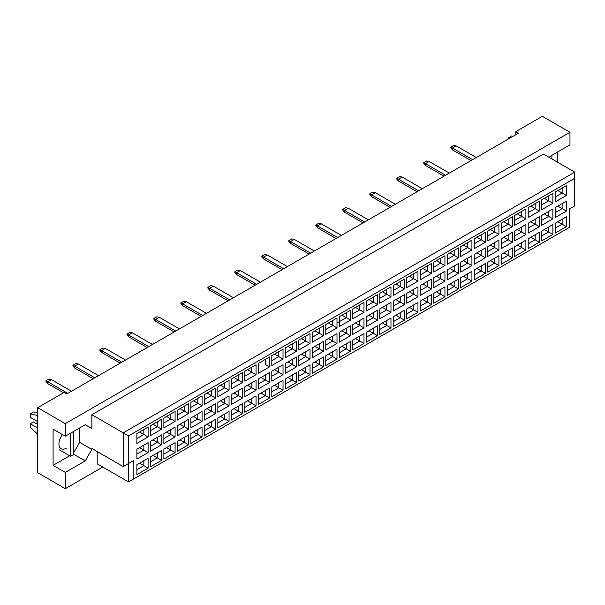 <?xml version="1.0" encoding="UTF-8"?>
<svg xmlns="http://www.w3.org/2000/svg" width="605" height="605" viewBox="0 0 605 605"><rect width="100%" height="100%" fill="white"/><g stroke="black" fill="none" stroke-linecap="round" stroke-linejoin="round"><path stroke-width="0.91" d="M549.385 157.512L550.051 156.362L569.97 144.86L569.97 132.283L542.345 116.334L515.785 131.671L518.44 133.206L66.905 393.893L64.251 392.365L37.684 407.694L37.684 472.717L65.31 488.666L102.759 467.045M65.31 488.666L65.31 472.407L53.089 465.358L53.089 429.164L65.31 436.22L65.31 423.644L37.684 407.694M65.31 472.407L85.229 460.912L91.869 449.409L91.869 448.486L123.216 466.584L123.216 432.847L574.75 172.153L543.411 154.056L91.869 414.75L91.869 428.552L85.229 424.718L65.31 436.22M569.97 132.283L65.31 423.644M557.75 162.337L557.75 151.908M515.785 131.671L515.785 134.733M133.841 478.85L128.525 481.92L128.525 463.513L133.841 460.45L133.841 478.85L569.441 227.359L128.525 481.92L97.186 463.823L97.186 451.557M91.869 414.75L128.525 435.91L128.525 463.513L123.216 466.584L133.841 460.45M85.229 424.718L91.869 428.552M73.81 452.472L79.656 442.353L79.656 427.939M79.656 442.353L91.869 449.409M574.75 205.889L569.441 208.959L574.75 205.889L574.75 178.286L128.525 435.91M73.81 454.317L85.229 460.912M53.089 465.358L69.666 455.784M62.444 434.564A10.519 6.073 120 0 0 61.113 448.698A10.519 6.073 120 0 0 66.376 448.184M557.833 221.702L562.136 224.183L562.136 219.214L555.178 223.237L566.386 216.764L566.386 226.641L555.178 233.107L555.178 223.237M555.178 228.206L562.136 224.183L566.386 226.641M569.441 227.359L569.441 208.959M136.889 433.566L148.104 427.092L148.104 436.969L136.889 443.442L136.889 433.566L143.854 429.55L143.854 434.519L148.104 436.969M136.889 449.144L148.104 442.678L148.104 452.555L136.889 459.021L136.889 449.144L143.854 445.129L143.854 450.097L148.104 452.555M136.889 464.731L148.104 458.257L148.104 468.134L136.889 474.6L136.889 464.731L143.854 460.708L143.854 465.676L148.104 468.134M150.388 425.776L161.595 419.303L161.595 429.179L150.388 435.653L150.388 425.776L157.345 421.761L157.345 426.729L161.595 429.179M150.388 441.355L161.595 434.889L161.595 444.758L150.388 451.232L150.388 441.355L157.345 437.339L157.345 442.308L161.595 444.758M150.388 456.934L161.595 450.468L161.595 460.344L150.388 466.81L150.388 456.934L157.345 452.918L157.345 457.887L161.595 460.344M163.879 417.987L175.087 411.513L175.087 421.39L163.879 427.864L163.879 417.987L170.837 413.971L170.837 418.94L175.087 421.39M163.879 433.566L175.087 427.092L175.087 436.969L163.879 443.442L163.879 433.566L170.837 429.55L170.837 434.519L175.087 436.969M163.879 449.144L175.087 442.678L175.087 452.555L163.879 459.021L163.879 449.144L170.837 445.129L170.837 450.097L175.087 452.555M177.371 410.198L188.578 403.724L188.578 413.601L177.371 420.074L177.371 410.198L184.328 406.182L184.328 411.15L188.578 413.601M177.371 425.776L188.578 419.303L188.578 429.179L177.371 435.653L177.371 425.776L184.328 421.761L184.328 426.729L188.578 429.179M177.371 441.355L188.578 434.889L188.578 444.758L177.371 451.232L177.371 441.355L184.328 437.339L184.328 442.308L188.578 444.758M190.862 402.408L202.07 395.935L202.07 405.811L190.862 412.285L190.862 402.408L197.82 398.385L197.82 403.353L202.07 405.811M190.862 417.987L202.07 411.513L202.07 421.39L190.862 427.864L190.862 417.987L197.82 413.971L197.82 418.94L202.07 421.39M190.862 433.566L202.07 427.092L202.07 436.969L190.862 443.442L190.862 433.566L197.82 429.55L197.82 434.519L202.07 436.969M204.354 394.619L215.569 388.145L215.569 398.022L204.354 404.495L204.354 394.619L211.319 390.596L211.319 395.564L215.569 398.022M204.354 410.198L215.569 403.724L215.569 413.601L204.354 420.074L204.354 410.198L211.319 406.182L211.319 411.15L215.569 413.601M204.354 425.776L215.569 419.303L215.569 429.179L204.354 435.653L204.354 425.776L211.319 421.761L211.319 426.729L215.569 429.179M217.853 386.829L229.061 380.356L229.061 390.233L217.853 396.698L217.853 386.829L224.81 382.806L224.81 387.775L229.061 390.233M217.853 402.408L229.061 395.935L229.061 405.811L217.853 412.285L217.853 402.408L224.81 398.385L224.81 403.353L229.061 405.811M217.853 417.987L229.061 411.513L229.061 421.39L217.853 427.864L217.853 417.987L224.81 413.971L224.81 418.94L229.061 421.39M231.344 379.032L242.552 372.567L242.552 382.443L231.344 388.909L231.344 379.032L238.302 375.017L238.302 379.985L242.552 382.443M231.344 394.619L242.552 388.145L242.552 398.022L231.344 404.495L231.344 394.619L238.302 390.596L238.302 395.564L242.552 398.022M231.344 410.198L242.552 403.724L242.552 413.601L231.344 420.074L231.344 410.198L238.302 406.182L238.302 411.15L242.552 413.601M244.836 371.243L256.044 364.777L256.044 374.654L244.836 381.12L244.836 371.243L251.793 367.227L251.793 372.196L256.044 374.654M244.836 386.829L256.044 380.356L256.044 390.233L244.836 396.698L244.836 386.829L251.793 382.806L251.793 387.775L256.044 390.233M244.836 402.408L256.044 395.935L256.044 405.811L244.836 412.285L244.836 402.408L251.793 398.392L251.793 403.361L256.044 405.811M269.535 366.857L265.285 364.407L265.285 359.438L258.327 363.454L269.535 356.988L269.535 366.857L258.327 373.33L258.327 363.454L258.327 373.33M258.327 379.032L269.535 372.567L269.535 382.443L258.327 388.909L258.327 379.032L265.285 375.017L265.285 379.985L269.535 382.443M258.327 394.619L269.535 388.145L269.535 398.022L258.327 404.495L258.327 394.619L265.285 390.596L265.285 395.564L269.535 398.022M271.819 355.664L283.034 349.191L283.034 359.067L271.819 365.541L271.819 355.664L278.784 351.649L278.784 356.617L283.034 359.067M271.819 371.243L283.034 364.777L283.034 374.654L271.819 381.12L271.819 371.243L278.784 367.227L278.784 372.196L283.034 374.654M271.819 386.829L283.034 380.356L283.034 390.233L271.819 396.698L271.819 386.829L278.784 382.806L278.784 387.775L283.034 390.233M285.318 347.875L296.526 341.401L296.526 351.278L285.318 357.752L285.318 347.875L292.276 343.859L292.276 348.828L296.526 351.278M285.318 363.454L296.526 356.988L296.526 366.857L285.318 373.33L285.318 363.454L292.276 359.438L292.276 364.407L296.526 366.857M285.318 379.04L296.526 372.567L296.526 382.443L285.318 388.909L285.318 379.04L292.276 375.017L292.276 379.985L296.526 382.443M298.81 340.086L310.017 333.612L310.017 343.489L298.81 349.962L298.81 340.086L305.767 336.07L305.767 341.038L310.017 343.489M298.81 355.664L310.017 349.191L310.017 359.067L298.81 365.541L298.81 355.664L305.767 351.649L305.767 356.617L310.017 359.067M298.81 371.243L310.017 364.777L310.017 374.654L298.81 381.12L298.81 371.243L305.767 367.227L305.767 372.196L310.017 374.654M312.301 332.296L323.509 325.823L323.509 335.699L312.301 342.173L312.301 332.296L319.259 328.281L319.259 333.249L323.509 335.699M312.301 347.875L323.509 341.401L323.509 351.278L312.301 357.752L312.301 347.875L319.259 343.859L319.259 348.828L323.509 351.278M312.301 363.454L323.509 356.988L323.509 366.857L312.301 373.33L312.301 363.454L319.259 359.438L319.259 364.407L323.509 366.857M325.793 324.507L337 318.033L337 327.91L325.793 334.384L325.793 324.507L332.75 320.491L332.75 325.46L337 327.91M325.793 340.086L337 333.612L337 343.489L325.793 349.962L325.793 340.086L332.75 336.07L332.75 341.038L337 343.489M325.793 355.664L337 349.198L337 359.067L325.793 365.541L325.793 355.664L332.75 351.649L332.75 356.617L337 359.067M339.284 316.717L350.499 310.244L350.499 320.121L339.284 326.594L339.284 316.717L346.249 312.694L346.249 317.663L350.499 320.121M339.284 332.296L350.499 325.823L350.499 335.699L339.284 342.173L339.284 332.296L346.249 328.281L346.249 333.249L350.499 335.699M339.284 347.875L350.499 341.401L350.499 351.278L339.284 357.752L339.284 347.875L346.249 343.859L346.249 348.828L350.499 351.278M352.783 308.928L363.991 302.455L363.991 312.331L352.783 318.797L352.783 308.928L359.741 304.905L359.741 309.873L363.991 312.331M352.783 324.507L363.991 318.033L363.991 327.91L352.783 334.384L352.783 324.507L359.741 320.491L359.741 325.46L363.991 327.91M352.783 340.086L363.991 333.612L363.991 343.489L352.783 349.962L352.783 340.086L359.741 336.07L359.741 341.038L363.991 343.489M366.275 301.131L377.482 294.665L377.482 304.542L366.275 311.008L366.275 301.131L373.232 297.115L373.232 302.084L377.482 304.542M366.275 316.717L377.482 310.244L377.482 320.121L366.275 326.594L366.275 316.717L373.232 312.694L373.232 317.663L377.482 320.121M366.275 332.296L377.482 325.823L377.482 335.699L366.275 342.173L366.275 332.296L373.232 328.281L373.232 333.249L377.482 335.699M379.766 293.342L390.974 286.876L390.974 296.752L379.766 303.218L379.766 293.342L386.724 289.326L386.724 294.295L390.974 296.752M379.766 308.928L390.974 302.455L390.974 312.331L379.766 318.805L379.766 308.928L386.724 304.905L386.724 309.873L390.974 312.331M379.766 324.507L390.974 318.033L390.974 327.91L379.766 334.384L379.766 324.507L386.724 320.491L386.724 325.46L390.974 327.91M393.258 285.552L404.465 279.087L404.465 288.956L393.258 295.429L393.258 285.552L400.215 281.537L400.215 286.505L404.465 288.956M393.258 301.139L404.465 294.665L404.465 304.542L393.258 311.008L393.258 301.139L400.215 297.115L400.215 302.084L404.465 304.542M393.258 316.717L404.465 310.244L404.465 320.121L393.258 326.594L393.258 316.717L400.215 312.694L400.215 317.663L404.465 320.121M406.749 277.763L417.964 271.29L417.964 281.166L406.749 287.64L406.749 277.763L413.714 273.747L413.714 278.716L417.964 281.166M406.749 293.342L417.964 286.876L417.964 296.752L406.749 303.218L406.749 293.342L413.714 289.326L413.714 294.295L417.964 296.752M406.749 308.928L417.964 302.455L417.964 312.331L406.749 318.805L406.749 308.928L413.714 304.905L413.714 309.873L417.964 312.331M420.248 269.974L431.456 263.5L431.456 273.377L420.248 279.85L420.248 269.974L427.206 265.958L427.206 270.927L431.456 273.377M420.248 285.552L431.456 279.087L431.456 288.963L420.248 295.429L420.248 285.552L427.206 281.537L427.206 286.505L431.456 288.963M420.248 301.139L431.456 294.665L431.456 304.542L420.248 311.008L420.248 301.139L427.206 297.115L427.206 302.084L431.456 304.542M433.74 262.184L444.947 255.711L444.947 265.587L433.74 272.061L433.74 262.184L440.697 258.169L440.697 263.137L444.947 265.587M433.74 277.763L444.947 271.297L444.947 281.166L433.74 287.64L433.74 277.763L440.697 273.747L440.697 278.716L444.947 281.166M433.74 293.342L444.947 286.876L444.947 296.752L433.74 303.218L433.74 293.342L440.697 289.326L440.697 294.295L444.947 296.752M447.231 254.395L458.439 247.921L458.439 257.798L447.231 264.272L447.231 254.395L454.189 250.379L454.189 255.348L458.439 257.798M447.231 269.974L458.439 263.5L458.439 273.377L447.231 279.85L447.231 269.974L454.189 265.958L454.189 270.927L458.439 273.377M447.231 285.552L458.439 279.087L458.439 288.963L447.231 295.429L447.231 285.552L454.189 281.537L454.189 286.505L458.439 288.963M460.723 246.606L471.93 240.132L471.93 250.009L460.723 256.482L460.723 246.606L467.68 242.59L467.68 247.558L471.93 250.009M460.723 262.184L471.93 255.711L471.93 265.587L460.723 272.061L460.723 262.184L467.68 258.169L467.68 263.137L471.93 265.587M460.723 277.763L471.93 271.297L471.93 281.166L460.723 287.64L460.723 277.763L467.68 273.747L467.68 278.716L471.93 281.166M474.214 238.816L485.422 232.343L485.422 242.219L474.214 248.693L474.214 238.816L481.179 234.793L481.179 239.762L485.422 242.219M474.214 254.395L485.422 247.921L485.422 257.798L474.214 264.272L474.214 254.395L481.179 250.379L481.179 255.348L485.422 257.798M474.214 269.974L485.422 263.5L485.422 273.377L474.214 279.85L474.214 269.974L481.179 265.958L481.179 270.927L485.422 273.377M487.713 231.027L498.921 224.553L498.921 234.43L487.713 240.903L487.713 231.027L494.671 227.004L494.671 231.972L498.921 234.43M487.713 246.606L498.921 240.132L498.921 250.009L487.713 256.482L487.713 246.606L494.671 242.59L494.671 247.558L498.921 250.009M487.713 262.184L498.921 255.711L498.921 265.587L487.713 272.061L487.713 262.184L494.671 258.169L494.671 263.137L498.921 265.587M501.205 223.237L512.412 216.764L512.412 226.641L501.205 233.107L501.205 223.237L508.162 219.214L508.162 224.183L512.412 226.641M501.205 238.816L512.412 232.343L512.412 242.219L501.205 248.693L501.205 238.816L508.162 234.793L508.162 239.762L512.412 242.219M501.205 254.395L512.412 247.921L512.412 257.798L501.205 264.272L501.205 254.395L508.162 250.379L508.162 255.348L512.412 257.798M514.696 215.44L525.904 208.975L525.904 218.851L514.696 225.317L514.696 215.44L521.654 211.425L521.654 216.393L525.904 218.851M514.696 231.027L525.904 224.553L525.904 234.43L514.696 240.903L514.696 231.027L521.654 227.004L521.654 231.972L525.904 234.43M514.696 246.606L525.904 240.132L525.904 250.009L514.696 256.482L514.696 246.606L521.654 242.59L521.654 247.558L525.904 250.009M528.188 207.651L539.395 201.185L539.395 211.062L528.188 217.528L528.188 207.651L535.145 203.635L535.145 208.604L539.395 211.062M528.188 223.237L539.395 216.764L539.395 226.641L528.188 233.107L528.188 223.237L535.145 219.214L535.145 224.183L539.395 226.641M528.188 238.816L539.395 232.343L539.395 242.219L528.188 248.693L528.188 238.816L535.145 234.8L535.145 239.769L539.395 242.219M541.679 199.862L552.887 193.396L552.887 203.265L541.679 209.738L541.679 199.862L548.644 195.846L548.644 200.815L552.887 203.265M541.679 215.44L552.887 208.975L552.887 218.851L541.679 225.317L541.679 215.44L548.644 211.425L548.644 216.393L552.887 218.851M541.679 231.027L552.887 224.553L552.887 234.43L541.679 240.903L541.679 231.027L548.644 227.004L548.644 231.972L552.887 234.43M555.178 192.072L566.386 185.599L566.386 195.476L555.178 201.949L555.178 192.072L562.136 188.057L562.136 193.025L566.386 195.476M555.178 207.651L566.386 201.185L566.386 211.062L555.178 217.528L555.178 207.651L562.136 203.635L562.136 208.604L566.386 211.062M566.386 216.764L562.136 219.214M557.833 206.124L562.136 208.604L555.178 212.62M557.833 190.537L562.136 193.025L555.178 197.041M544.341 229.492L548.644 231.972L541.679 235.995M544.341 213.913L548.644 216.393L541.679 220.409M544.341 198.327L548.644 200.815L541.679 204.83M530.842 237.281L535.145 239.769L528.188 243.785M530.842 221.702L535.145 224.183L528.188 228.206M530.842 206.124L535.145 208.604L528.188 212.62M517.351 245.07L521.654 247.558L514.696 251.574M517.351 229.492L521.654 231.972L514.696 235.995M517.351 213.913L521.654 216.393L514.696 220.409M503.859 252.86L508.162 255.348L501.205 259.363M503.859 237.281L508.162 239.762L501.205 243.785M503.859 221.702L508.162 224.183L501.205 228.206M490.368 260.649L494.671 263.137L487.713 267.153M490.368 245.07L494.671 247.558L487.713 251.574M490.368 229.492L494.671 231.972L487.713 235.995M476.876 268.438L481.179 270.927L474.214 274.942M476.876 252.86L481.179 255.348L474.214 259.363M476.876 237.281L481.179 239.762L474.214 243.785M463.377 276.228L467.68 278.716L460.723 282.732M463.377 260.649L467.68 263.137L460.723 267.153M463.377 245.07L467.68 247.558L460.723 251.574M449.886 284.025L454.189 286.505L447.231 290.521M449.886 268.438L454.189 270.927L447.231 274.942M449.886 252.86L454.189 255.348L447.231 259.363M436.394 291.814L440.697 294.295L433.74 298.31M436.394 276.228L440.697 278.716L433.74 282.732M436.394 260.649L440.697 263.137L433.74 267.153M422.903 299.604L427.206 302.084L420.248 306.107M422.903 284.025L427.206 286.505L420.248 290.521M422.903 268.438L427.206 270.927L420.248 274.942M409.411 307.393L413.714 309.873L406.749 313.897M409.411 291.814L413.714 294.295L406.749 298.31M409.411 276.228L413.714 278.716L406.749 282.732M395.912 315.182L400.215 317.663L393.258 321.686M395.912 299.604L400.215 302.084L393.258 306.107M395.912 284.025L400.215 286.505L393.258 290.521M382.421 322.972L386.724 325.46L379.766 329.475M382.421 307.393L386.724 309.873L379.766 313.897M382.421 291.814L386.724 294.295L379.766 298.31M368.929 330.761L373.232 333.249L366.275 337.265M368.929 315.182L373.232 317.663L366.275 321.686M368.929 299.604L373.232 302.084L366.275 306.1M355.438 338.55L359.741 341.038L352.783 345.054M355.438 322.972L359.741 325.46L352.783 329.475M355.438 307.393L359.741 309.873L352.783 313.897M341.946 346.34L346.249 348.828L339.284 352.844M341.946 330.761L346.249 333.249L339.284 337.265M341.946 315.182L346.249 317.663L337 323.002M339.284 321.686L346.249 317.663M328.447 354.129L332.75 356.617L325.793 360.633M328.447 338.55L332.75 341.038L325.793 345.054M328.447 322.972L332.75 325.46L325.793 329.475L332.75 325.46M314.955 361.926L319.259 364.407L312.301 368.422M314.955 346.34L319.259 348.828L312.301 352.844M314.955 330.761L319.259 333.249L312.301 337.265L319.259 333.249M301.464 369.715L305.767 372.196L298.81 376.212M301.464 354.129L305.767 356.617L298.81 360.633M301.464 338.55L305.767 341.038L298.81 345.054L305.767 341.038M287.972 377.505L292.276 379.985L285.318 384.009M287.972 361.926L292.276 364.407L285.318 368.422M287.972 346.34L292.276 348.828L285.318 352.844L292.276 348.828M274.481 385.294L278.784 387.775L271.819 391.798M274.481 369.715L278.784 372.196L271.819 376.212M274.481 354.129L278.784 356.617L271.819 360.633L278.784 356.617M260.982 393.084L265.285 395.564L258.327 399.587M260.982 377.505L265.285 379.985L258.327 384.001M265.285 359.438L269.535 356.988M247.49 400.873L251.793 403.361L244.836 407.377M247.49 385.294L251.793 387.775L244.836 391.798M247.49 369.715L251.793 372.196L244.836 376.212M233.999 408.662L238.302 411.15L231.344 415.166M233.999 393.084L238.302 395.564L231.344 399.587M233.999 377.505L238.302 379.985L231.344 384.001M220.507 416.452L224.81 418.94L217.853 422.955M220.507 400.873L224.81 403.353L217.853 407.377M220.507 385.294L224.81 387.775L217.853 391.798M207.016 424.241L211.319 426.729L204.354 430.745M207.016 408.662L211.319 411.15L204.354 415.166M207.016 393.084L211.319 395.564L204.354 399.587M193.517 432.03L197.82 434.519L190.862 438.534M193.517 416.452L197.82 418.94L190.862 422.955M193.517 400.873L197.82 403.353L190.862 407.377M180.025 439.827L184.328 442.308L177.371 446.324M180.025 424.241L184.328 426.729L177.371 430.745M180.025 408.662L184.328 411.15L177.371 415.166M166.534 447.617L170.837 450.097L163.879 454.113M166.534 432.03L170.837 434.519L163.879 438.534M166.534 416.452L170.837 418.94L163.879 422.955M153.042 455.406L157.345 457.887L150.388 461.902M153.042 439.82L157.345 442.308L150.388 446.324M153.042 424.241L157.345 426.729L150.388 430.745M139.551 463.196L143.854 465.676L136.889 469.699M139.551 447.617L143.854 450.097L136.889 454.113M139.551 432.03L143.854 434.519L136.889 438.534M566.386 201.185L562.136 203.635M566.386 185.599L562.136 188.057M552.887 224.553L548.644 227.004M552.887 208.975L548.644 211.425M552.887 193.396L548.644 195.846M539.395 232.343L535.145 234.8M539.395 216.764L535.145 219.214M539.395 201.185L535.145 203.635M525.904 240.132L521.654 242.59M525.904 224.553L521.654 227.004M525.904 208.975L521.654 211.425M512.412 247.921L508.162 250.379M512.412 232.343L508.162 234.793M512.412 216.764L508.162 219.214M498.921 255.711L494.671 258.169M498.921 240.132L494.671 242.59M498.921 224.553L494.671 227.004M485.422 263.5L481.179 265.958M485.422 247.921L481.179 250.379M485.422 232.343L481.179 234.793M471.93 271.297L467.68 273.747M471.93 255.711L467.68 258.169M471.93 240.132L467.68 242.59M458.439 279.087L454.189 281.537M458.439 263.5L454.189 265.958M458.439 247.921L454.189 250.379M444.947 286.876L440.697 289.326M444.947 271.297L440.697 273.747M444.947 255.711L440.697 258.169M431.456 294.665L427.206 297.115M431.456 279.087L427.206 281.537M431.456 263.5L427.206 265.958M417.964 302.455L413.714 304.905M417.964 286.876L413.714 289.326M417.964 271.29L413.714 273.747M404.465 310.244L400.215 312.694M404.465 294.665L400.215 297.115M404.465 279.087L400.215 281.537M390.974 318.033L386.724 320.491M390.974 302.455L386.724 304.905M390.974 286.876L386.724 289.326M377.482 325.823L373.232 328.281M377.482 310.244L373.232 312.694M377.482 294.665L373.232 297.115M363.991 333.612L359.741 336.07M363.991 318.033L359.741 320.491M363.991 302.455L359.741 304.905M350.499 341.401L346.249 343.859M350.499 325.823L346.249 328.281M350.499 310.244L346.249 312.694M337 349.198L332.75 351.649M337 333.612L332.75 336.07M337 318.033L332.75 320.491M323.509 356.988L319.259 359.438M323.509 341.401L319.259 343.859M323.509 325.823L319.259 328.281M310.017 364.777L305.767 367.227M310.017 349.191L305.767 351.649M310.017 333.612L305.767 336.07M296.526 372.567L292.276 375.017M296.526 356.988L292.276 359.438M296.526 341.401L292.276 343.859M283.034 380.356L278.784 382.806M283.034 364.777L278.784 367.227M283.034 349.191L278.784 351.649M269.535 388.145L265.285 390.596M269.535 372.567L265.285 375.017M256.044 395.935L251.793 398.392M256.044 380.356L251.793 382.806M256.044 364.777L251.793 367.227M242.552 403.724L238.302 406.182M242.552 388.145L238.302 390.596M242.552 372.567L238.302 375.017M229.061 411.513L224.81 413.971M229.061 395.935L224.81 398.385M229.061 380.356L224.81 382.806M215.569 419.303L211.319 421.761M215.569 403.724L211.319 406.182M215.569 388.145L211.319 390.596M202.07 427.092L197.82 429.55M202.07 411.513L197.82 413.971M202.07 395.935L197.82 398.385M188.578 434.889L184.328 437.339M188.578 419.303L184.328 421.761M188.578 403.724L184.328 406.182M175.087 442.678L170.837 445.129M175.087 427.092L170.837 429.55M175.087 411.513L170.837 413.971M161.595 450.468L157.345 452.918M161.595 434.889L157.345 437.339M161.595 419.303L157.345 421.761M148.104 458.257L143.854 460.708M148.104 442.678L143.854 445.129M148.104 427.092L143.854 429.55M574.75 178.286L574.75 172.153M471 160.59L452.464 149.889L452.464 148.043L450.763 147.068L453.629 145.412L456.185 145.903L476.317 157.527M472.596 159.675L452.464 148.043L456.185 145.903M452.464 149.889L450.763 147.922L450.763 147.068M444.017 176.168L425.474 165.468L425.474 163.63L423.78 162.647L426.646 160.99L429.195 161.482L449.326 173.106M445.613 175.253L425.474 163.63L429.195 161.482M425.474 165.468L423.78 163.501L423.78 162.647M417.034 191.755L398.491 181.046L398.491 179.209L396.789 178.225L399.663 176.569L402.212 177.061L422.343 188.684M418.622 190.832L398.491 179.209L402.212 177.061M398.491 181.046L396.789 179.088L396.789 178.225M390.043 207.334L371.508 196.625L371.508 194.787L369.806 193.804L372.672 192.148L375.221 192.64L395.36 204.263M391.639 206.411L371.508 194.787L375.221 192.64M371.508 196.625L369.806 194.666L369.806 193.804M363.06 222.912L344.517 212.211L344.517 210.366L342.823 209.383L345.689 207.727L348.238 208.218L368.369 219.842M364.656 221.99L344.517 210.366L348.238 208.218M344.517 212.211L342.823 210.245L342.823 209.383M551.911 155.288L551.911 158.964M508.351 139.029L508.351 137.804L511.535 135.966L513.055 136.314M508.351 137.804L509.864 138.152M70.626 433.15L70.626 456.336L73.81 454.499L73.81 431.312M70.626 456.336L59.411 449.87M37.684 421.655L30.25 417.359L30.25 413.828L33.434 411.99L37.684 412.973M30.25 413.828L37.684 415.552M37.684 434.193L30.25 427.327L30.25 423.795L33.434 421.957L37.684 424.415M30.25 423.795L37.684 428.09M336.07 238.491L317.534 227.79L317.534 225.945L315.833 224.969L318.699 223.313L321.255 223.805L341.386 235.428M337.666 237.568L317.534 225.945L321.255 223.805M317.534 227.79L315.833 225.824L315.833 224.969M309.087 254.07L290.551 243.369L290.551 241.531L288.85 240.548L291.716 238.892L294.264 239.383L314.396 251.007M310.683 253.155L290.551 241.531L294.264 239.383M290.551 243.369L288.85 241.403L288.85 240.548M282.104 269.656L263.561 258.948L263.561 257.11L261.859 256.127L264.733 254.471L267.281 254.962L287.413 266.586M283.692 268.733L263.561 257.11L267.281 254.962M263.561 258.948L261.859 256.989L261.859 256.127M255.113 285.235L236.578 274.526L236.578 272.689L234.876 271.705L237.742 270.049L240.291 270.541L260.43 282.164M256.709 284.312L236.578 272.689L240.291 270.541M236.578 274.526L234.876 272.568L234.876 271.705M228.13 300.814L209.587 290.113L209.587 288.267L207.893 287.284L210.759 285.628L213.308 286.12L233.439 297.743M229.726 299.891L209.587 288.267L213.308 286.12M209.587 290.113L207.893 288.146L207.893 287.284M201.14 316.392L182.604 305.691L182.604 303.846L180.903 302.871L183.769 301.214L186.325 301.706L206.456 313.329M202.735 315.47L182.604 303.846L186.325 301.706M182.604 305.691L180.903 303.725L180.903 302.871M174.157 331.971L155.621 321.27L155.621 319.432L153.92 318.449L156.786 316.793L159.334 317.285L179.466 328.908M175.752 331.056L155.621 319.432L159.334 317.285M155.621 321.27L153.92 319.304L153.92 318.449M147.174 347.55L128.631 336.849L128.631 335.011L126.929 334.028L129.803 332.372L132.351 332.863L152.483 344.487M148.762 346.635L128.631 335.011L132.351 332.863M128.631 336.849L126.929 334.89L126.929 334.028M120.183 363.136L101.648 352.428L101.648 350.59L99.946 349.607L102.812 347.951L105.361 348.442L125.5 360.066M121.779 362.213L101.648 350.59L105.361 348.442M101.648 352.428L99.946 350.469L99.946 349.607M93.2 378.715L74.657 368.014L74.657 366.169L72.963 365.186L75.829 363.529L78.378 364.021L98.509 375.644M94.796 377.792L74.657 366.169L78.378 364.021M74.657 368.014L72.963 366.048L72.963 365.186M63.555 392.758L47.674 383.593L47.674 381.747L45.972 380.772L48.846 379.116L51.395 379.6L71.526 391.223M67.805 393.371L47.674 381.747L51.395 379.6M47.674 383.593L45.972 381.626L45.972 380.772"/></g></svg>
